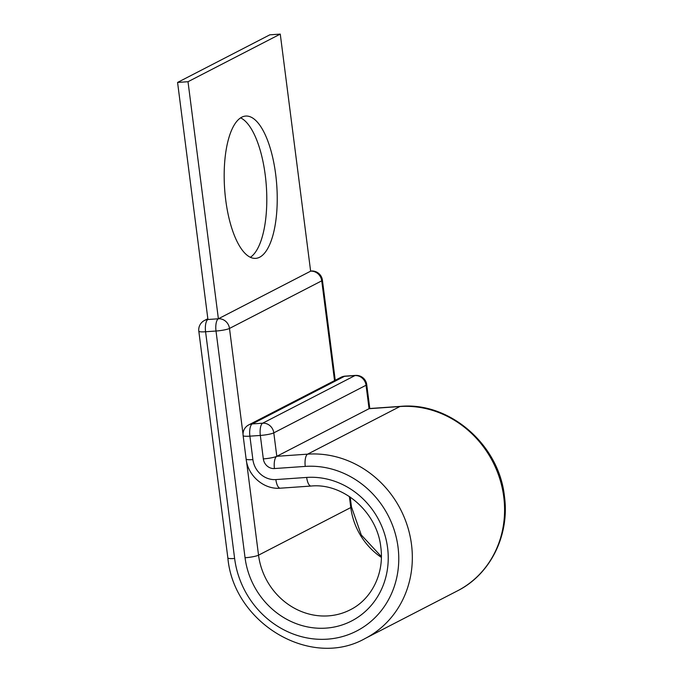 <?xml version="1.0" encoding="UTF-8"?>
<svg xmlns="http://www.w3.org/2000/svg" width="682" height="682" viewBox="0 0 682 682"><rect width="100%" height="100%" fill="white"/><g stroke="black" fill="none" stroke-linecap="round" stroke-linejoin="round"><path stroke-width="1.02" d="M225.733 200.099A71.329 26.129 86 0 0 255.673 258.367A71.329 26.129 86 0 0 275.673 174.328A71.329 26.129 86 0 0 245.742 116.059A71.329 26.129 86 0 0 225.733 200.099M240.618 117.867A71.329 26.129 -94 0 1 265.238 175.061A71.329 26.129 -94 0 1 250.354 257.293M335.237 380.258L322.416 280.174A10.537 10.537 0 0 0 311.222 271.001A10.537 3.862 86 0 0 310.634 271.172L218.385 318.775L188.01 81.712L280.268 34.1L310.634 271.172A10.537 9.684 62.7 0 1 321.742 280.831L229.493 328.443A10.537 1.526 172.7 0 1 216.015 331.026L205.58 331.759A10.537 1.526 172.7 0 1 198.812 331.188L227.856 557.919A10.537 1.526 172.7 0 0 234.625 558.481A88.012 80.902 -117.3 0 0 327.394 639.162A88.012 80.902 -117.3 0 0 398.024 547.075A88.012 80.902 -117.3 0 0 305.263 466.403A10.537 3.862 -94 0 1 307.625 454.152L276.807 456.301L369.056 408.697L366.055 385.245L273.797 432.857A10.537 1.526 172.7 0 1 260.328 435.44L249.885 436.165A10.537 1.526 172.7 0 1 243.124 435.602L246.125 459.054A10.537 1.526 -7.3 0 0 252.894 459.617L249.885 436.165A10.537 3.862 -94 0 1 252.255 423.923L262.689 423.19L354.938 375.586L344.504 376.311L252.255 423.923A10.537 9.684 62.7 0 0 248.742 424.895A10.537 10.537 0 0 0 243.124 435.602M381.391 556.614L361.264 534.978L351.46 506.897A10.537 1.526 172.7 0 1 350.787 507.553L258.538 555.165A10.537 1.526 172.7 0 1 245.06 557.757L216.015 331.026A10.537 3.862 86 0 1 218.385 318.775L207.942 319.508L177.576 82.437L269.825 34.825L280.268 34.1M177.576 82.437L188.01 81.712M245.06 557.757A76.776 70.561 -117.3 0 0 325.979 628.122A76.776 70.561 -117.3 0 0 387.589 547.808A76.776 70.561 -117.3 0 0 306.67 477.434L275.852 479.582A21.781 20.025 62.7 0 1 252.894 459.617M246.543 461.561L258.538 555.165A66.231 60.877 -117.3 0 0 350.386 609.734C371.571 599.197 384.469 573.468 380.82 547.237C377.24 512.063 343.165 482.745 311.094 486.044A10.537 3.862 -94 0 1 306.67 477.434M349.372 496.496L350.787 507.553A66.231 60.877 -117.3 0 0 381.374 557.399M457.469 590.851L365.211 638.454A98.558 90.587 -117.3 0 0 411.502 544.492A98.558 90.587 -117.3 0 0 307.625 454.152L399.874 406.54A10.537 3.862 -94 0 1 400.47 406.37C449.617 401.681 499.062 444.724 504.424 496.223C509.889 534.927 490.494 574.372 457.469 590.851A98.558 90.587 -117.3 0 0 503.751 496.88A98.558 90.587 -117.3 0 0 399.874 406.54L369.056 408.697A10.537 1.526 -7.3 0 0 369.729 408.032L366.72 384.588A10.537 1.526 172.7 0 1 366.055 385.245A10.537 9.684 62.7 0 0 354.938 375.586A10.537 3.862 -94 0 1 355.535 375.415A10.537 10.537 0 0 1 366.72 384.588M276.807 456.301L273.797 432.857A10.537 9.684 -117.3 0 0 262.689 423.19A10.537 3.862 -94 0 0 260.328 435.44L263.329 458.892A10.537 1.526 -7.3 0 0 276.807 456.301A10.537 3.862 -94 0 0 274.437 468.551A10.537 9.684 62.7 0 1 263.329 458.892M369.056 408.697A10.537 3.862 -94 0 1 369.644 408.527L400.47 406.37M311.094 486.044L280.276 488.193A10.537 3.862 -94 0 1 275.852 479.582M305.263 466.403L274.437 468.551M243.039 434.187L229.493 328.443A10.537 9.684 62.7 0 0 218.385 318.775M234.625 558.481L205.58 331.759A10.537 3.862 86 0 1 207.942 319.508A10.537 9.684 62.7 0 0 204.438 320.489A10.537 10.537 0 0 0 198.812 331.188M322.416 280.174A10.537 1.526 172.7 0 1 321.742 280.831L334.53 380.624M345.101 376.14A10.537 10.537 0 0 0 341 377.291A10.537 9.684 -117.3 0 1 344.504 376.311A10.537 3.862 -94 0 1 345.101 376.14L355.535 375.415M365.211 638.454C310.966 669.34 233.687 623.459 227.856 557.919M370.036 408.569L369.729 408.032M280.276 488.193C263.977 489.719 247.881 475.814 246.125 459.054M351.46 506.897L350.198 497.05M207.848 318.724L204.438 320.489M311.222 271.001L310.617 271.044M341 377.291L248.742 424.895"/></g></svg>
